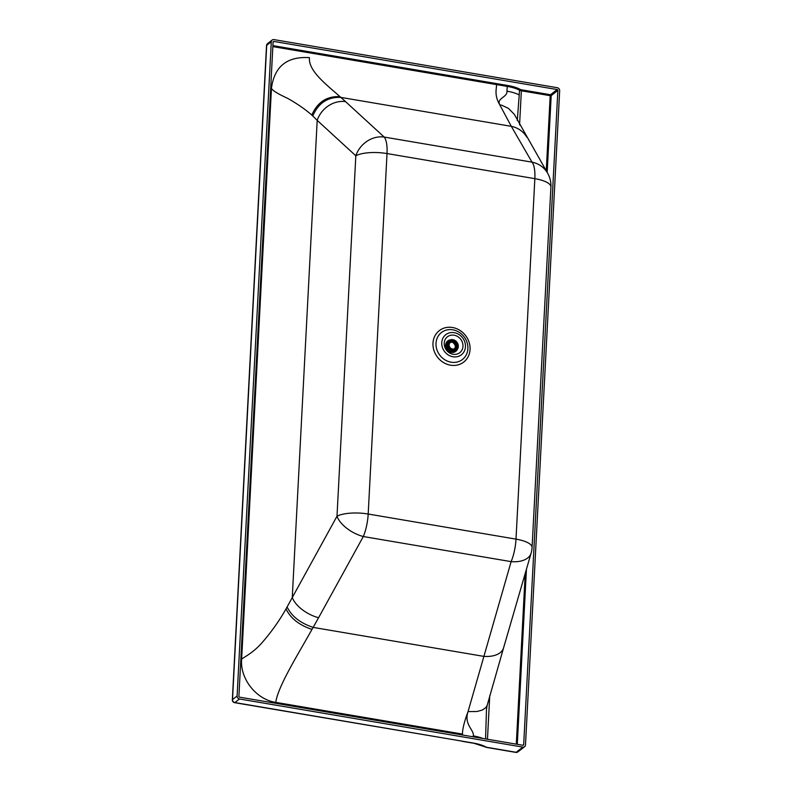 <?xml version="1.0" encoding="UTF-8"?>
<svg xmlns="http://www.w3.org/2000/svg" width="792" height="792" viewBox="0 0 792 792"><rect width="100%" height="100%" fill="white"/><g stroke="black" fill="none" stroke-linecap="round" stroke-linejoin="round"><path stroke-width="1.19" d="M550.539 95.713L551.192 95.594A0.772 0.693 -127.9 0 0 550.826 94.872L550.192 95.684L550.509 94.733A0.772 0.693 -127.9 0 1 550.826 94.872M459.835 335.115A12.721 11.326 52.1 0 0 443.5 337.174A12.721 11.326 52.1 0 0 447.361 354.331A12.721 11.326 52.1 0 0 463.706 352.262A12.721 11.326 52.1 0 0 459.835 335.115M448.668 352.321A10.058 8.95 -127.9 0 1 445.619 338.758A10.058 8.95 -127.9 0 1 458.528 337.125A10.058 8.95 -127.9 0 1 461.587 350.688A10.058 8.95 -127.9 0 1 448.668 352.321M237.105 696L271.29 41.738A2.713 2.406 -127.9 0 1 273.953 39.6L557.281 87.714A2.713 2.406 -127.9 0 1 559.667 90.704L525.482 744.965A2.713 2.406 -127.9 0 1 522.819 747.103L239.491 698.989A2.713 2.406 -127.9 0 1 237.105 696L232.511 699.564A2.713 2.406 52.1 0 0 234.897 702.563A2.713 0.881 99.6 0 1 234.581 702.662A2.713 2.713 0 0 1 232.333 699.851A2.713 0.861 -177 0 1 232.511 699.564L266.706 45.302A2.713 0.861 -177 0 0 266.518 45.589L232.333 699.851M522.819 747.103L516.146 752.291A2.713 2.406 52.1 0 0 517.938 751.865L524.621 746.678M272.151 40.026L267.567 43.6A2.713 2.406 52.1 0 0 266.706 45.302L271.29 41.738M516.146 752.291A2.713 0.881 99.6 0 1 515.83 752.4L486.991 747.499A2.713 0.881 99.6 0 0 487.308 747.401L516.146 752.291M557.865 90.397A0.772 0.693 -127.9 0 0 557.182 89.546L273.854 41.431A0.772 0.693 52.1 0 0 273.091 42.045L238.907 696.307A0.772 0.693 52.1 0 0 239.59 697.158L522.918 745.272A0.772 0.693 52.1 0 0 523.68 744.658L557.865 90.397L551.192 95.594L547.173 172.418M462.429 734.996L462.478 734.075L275.735 702.365C256.499 699.603 240.164 679.199 241.6 659.756L241.6 659.756C241.184 658.083 250.559 655.301 261.261 643.579C270.785 632.808 279.031 621.255 286.021 608.919L336.996 516.255A25.146 7.989 3 0 1 368.191 514.028A25.146 8.217 99.6 0 1 363.31 536.531A25.146 12.87 28.8 0 1 336.996 516.255L355.826 155.786A25.146 21.978 -47.5 0 1 384.189 137.056A25.146 8.217 99.6 0 1 387.021 153.559L534.847 178.655L516.008 539.134A25.146 8.217 99.6 0 1 511.127 561.637A25.146 14.513 16.2 0 0 531.105 553.182L531.105 553.182A25.146 25.146 0 0 0 532.076 547.48A25.146 7.989 3 0 0 516.008 539.134L368.191 514.028L387.021 153.559A25.146 7.989 3 0 0 355.826 155.786L317.196 120.364A25.146 21.978 -47.5 0 1 345.56 101.633L384.189 137.056L532.006 162.152A25.146 23.621 -30 0 1 547.569 173.101A25.146 25.146 0 0 1 550.915 187.001L532.076 547.48M241.6 659.746L271.468 88.14C271.903 90.149 277.259 93.535 287.546 98.297C297.01 103.613 305.098 109.197 311.81 115.038L317.196 120.364L292.268 597.455A25.146 12.87 28.8 0 0 318.582 617.73L363.31 536.531L511.127 561.637L468.042 711.602C463.647 724.68 474.517 730.165 473.279 735.907A25.146 7.989 3 0 1 482.912 738.471M271.468 88.14C274.398 66.449 287.05 56.282 309.434 57.628C308.227 70.795 325.938 84.219 340.025 96.674A552.925 189.852 2.1 0 1 340.837 97.396L511.295 126.334L499.752 104.791L502.078 105.366L508.434 108.365L514.364 114.385L547.569 173.101M311.81 115.038C317.552 102.089 326.957 95.961 340.025 96.674M275.735 702.365C278.249 685.684 298.574 653.578 311.979 629.402C299.198 625.145 290.555 618.314 286.021 608.919M287.11 606.959C291.585 616.265 300.257 623.076 313.137 627.393L311.979 629.402M272.854 46.619L507.217 86.407L506.969 91.169C507.583 97.287 496.386 98.188 499.752 104.791C496.752 99.762 495.564 94.614 496.168 89.338L496.723 83.625L272.903 45.619M318.582 617.73L313.137 627.393L483.595 656.34A25.146 14.513 16.2 0 0 503.573 647.886L487.179 705.335L485.813 707.642L482.219 710.107L476.913 711.523L468.042 711.602C464.29 721.71 462.429 729.204 462.478 734.075M485.565 738.926L486.486 709.315L487.179 705.335M506.969 91.169A25.146 7.989 3 0 1 519.225 94.971L517.295 120.513M449.826 341.758A4.643 4.128 -127.9 0 1 454.568 341.659A4.643 4.128 -127.9 0 1 457.004 346.163A4.643 4.128 -127.9 0 1 455.529 349.094A4.643 4.128 -127.9 0 1 450.777 349.193A4.643 4.128 -127.9 0 1 448.351 344.688A4.643 4.128 -127.9 0 1 449.826 341.758L448.876 342.5A4.643 4.128 52.1 0 0 447.421 345.223M451.579 350.569A4.643 4.128 52.1 0 0 454.578 349.826L455.529 349.094M455.657 350.212A5.653 5.029 52.1 0 0 457.004 347.045A5.653 5.029 52.1 0 0 456.994 346.272M452.915 341.035A5.653 5.029 52.1 0 0 452.024 340.798A5.653 5.029 52.1 0 0 448.767 341.362M447.411 344.53A5.653 5.029 -127.9 0 1 449.203 340.966A5.653 5.029 -127.9 0 1 454.984 340.847A5.653 5.029 -127.9 0 1 457.934 346.322A5.653 5.029 -127.9 0 1 456.142 349.886A5.653 5.029 -127.9 0 1 450.371 350.005A5.653 5.029 -127.9 0 1 447.411 344.53M458.301 346.51A6.188 5.514 52.1 0 0 455.063 340.52A6.188 5.514 52.1 0 0 448.737 340.649A6.188 5.514 52.1 0 0 446.767 344.55A6.188 5.514 52.1 0 0 450.005 350.549A6.188 5.514 52.1 0 0 456.331 350.42A6.188 5.514 52.1 0 0 458.301 346.51M447.114 344.48A5.97 5.306 -127.9 0 1 452.975 339.778A5.97 5.306 -127.9 0 1 458.231 346.371A5.97 5.306 -127.9 0 1 452.38 351.074A5.97 5.306 -127.9 0 1 447.114 344.48M448.628 340.728A6.188 5.514 52.1 0 0 448.519 340.817A6.188 5.514 52.1 0 0 446.549 344.718A6.188 5.514 52.1 0 0 452.014 351.559A6.188 5.514 52.1 0 0 456.123 350.589A6.188 5.514 52.1 0 0 456.232 350.5M448.43 340.887A6.188 5.514 52.1 0 0 448.331 340.956A6.188 5.514 52.1 0 0 446.371 344.867A6.188 5.514 52.1 0 0 451.826 351.707A6.188 5.514 52.1 0 0 455.935 350.727A6.188 5.514 52.1 0 0 456.024 350.658M448.143 341.114A6.188 5.514 52.1 0 0 447.955 341.253A6.188 5.514 52.1 0 0 445.985 345.163A6.188 5.514 52.1 0 0 451.45 352.004A6.188 5.514 52.1 0 0 455.548 351.024A6.188 5.514 52.1 0 0 455.737 350.876M450.084 339.907A6.583 5.861 52.1 0 0 448.222 340.6A6.583 5.861 52.1 0 0 445.856 347.193A6.583 5.861 52.1 0 0 451.43 352.371A6.583 5.861 52.1 0 0 456.251 350.925A6.583 5.861 52.1 0 0 457.39 349.302M456.182 346.391A3.812 3.396 -127.9 0 1 449.995 347.51A3.812 3.396 -127.9 0 1 454.063 342.243A3.812 3.396 -127.9 0 1 456.222 345.658L456.459 346.332L455.232 347.134A3.812 3.396 -127.9 0 1 454.499 348.757M449.896 342.837A3.812 3.396 -127.9 0 1 450.084 342.758L450.48 342.441A3.812 3.396 -127.9 0 1 454.083 343.055L453.687 343.362A3.812 3.396 -127.9 0 1 455.271 346.401L456.222 345.658M451.737 342.203A4.158 3.703 -127.9 0 1 453.707 342.986A124.552 40.679 -80.4 0 0 453.687 343.362M452.796 329.818A17.097 15.216 -127.9 0 1 460.33 333.095A17.097 15.216 -127.9 0 1 467.171 352.638A17.097 15.216 -127.9 0 1 451.103 362.192A17.097 15.216 -127.9 0 1 443.57 358.915A17.097 15.216 -127.9 0 1 436.719 339.382A17.097 15.216 -127.9 0 1 452.796 329.818M450.529 365.191A19.899 17.711 -127.9 0 1 432.977 343.193A19.899 17.711 -127.9 0 1 452.499 327.502A19.899 17.711 -127.9 0 1 461.271 331.313A19.899 17.711 -127.9 0 1 469.24 354.054A19.899 17.711 -127.9 0 1 450.529 365.191M239.491 698.989L234.897 702.563L473.171 743.025A25.918 8.227 3 0 1 485.803 746.935A3.099 0.98 -177 0 0 487.308 747.401M462.36 741.183L234.581 702.662M473.171 743.025L486.991 747.499M485.803 746.935A2.713 2.158 119.1 0 1 484.615 746.737M526.858 137.283A25.146 23.621 -30 0 0 511.295 126.334L532.006 162.152A25.146 8.217 99.6 0 1 534.847 178.655A25.146 7.989 3 0 1 550.915 187.001M312.771 115.969C318.404 103.01 327.759 96.822 340.837 97.396L345.56 101.633M503.573 647.886L531.105 553.182M473.23 736.827L473.279 735.907M519.225 94.971L519.473 90.209A0.772 0.614 119.1 0 1 520.166 89.377A25.918 8.227 3 0 0 507.533 85.467L496.723 83.625M487.466 739.253L489.743 695.742M519.572 124.859L521.354 90.793A3.871 1.228 3 0 1 519.473 90.209A25.146 7.989 3 0 0 507.217 86.407L507.533 85.467M273.854 41.431L273.091 42.026M546.262 170.844L550.192 95.684L521.354 90.793L521.671 89.843A3.099 0.98 3 0 1 520.166 89.377M521.671 89.843L550.509 94.733L557.182 89.546M516.305 744.143L525.225 573.418M523.68 744.658L522.898 745.262M517.285 744.312L526.442 569.25M462.043 741.292L472.854 743.124M515.83 752.4A2.713 2.713 0 0 0 517.938 751.865M267.567 43.6A2.713 2.713 0 0 0 266.518 45.589"/></g></svg>
